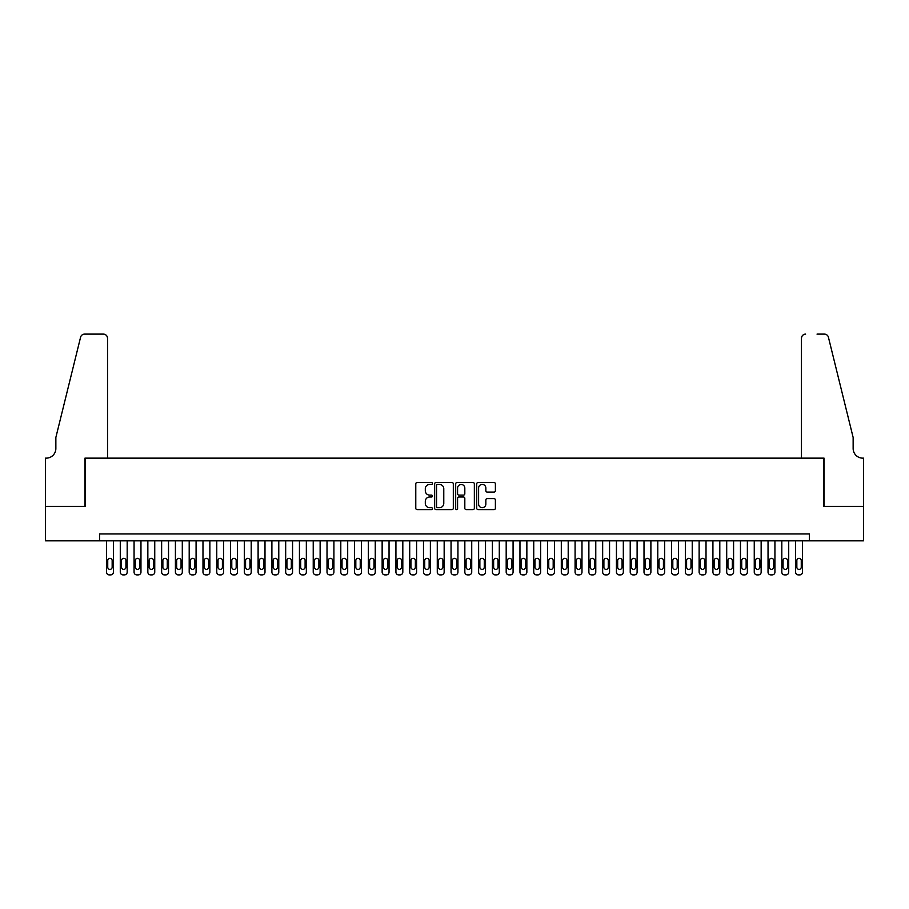<?xml version="1.0" encoding="UTF-8"?>
<svg xmlns="http://www.w3.org/2000/svg" width="909" height="909" viewBox="0 0 909 909"><rect width="100%" height="100%" fill="white"/><g stroke="black" fill="none" stroke-linecap="round" stroke-linejoin="round"><path stroke-width="1.36" d="M432.445 483.474A0.943 0.943 0 0 0 431.502 482.52L417.129 482.52A1.352 1.352 0 0 0 415.777 483.872L415.777 508.233A1.352 1.352 0 0 0 417.129 509.585L431.502 509.585A0.943 0.943 0 0 0 432.445 508.631A0.943 0.943 0 0 0 431.502 507.688L429.639 507.688A4.329 4.329 0 0 1 425.31 503.359L425.31 501.325A4.329 4.329 0 0 1 429.639 496.996L431.502 496.996A0.943 0.943 0 0 0 432.445 496.053A0.943 0.943 0 0 0 431.502 495.11L429.639 495.11A4.329 4.329 0 0 1 425.31 490.78L425.31 488.747A4.329 4.329 0 0 1 429.639 484.417L431.502 484.417A0.943 0.943 0 0 0 432.445 483.474M494.03 492.064A1.352 1.352 0 0 0 495.394 490.712L495.394 483.872A1.352 1.352 0 0 0 494.03 482.52L478.077 482.52A1.352 1.352 0 0 0 476.725 483.872L476.725 508.233A1.352 1.352 0 0 0 478.077 509.585L494.03 509.585A1.352 1.352 0 0 0 495.394 508.233L495.394 499.973A1.352 1.352 0 0 0 494.03 498.621L487.201 498.621A1.352 1.352 0 0 0 485.849 499.973L485.849 504.063A3.613 3.613 0 0 1 482.236 507.688A3.613 3.613 0 0 1 478.611 504.063L478.611 488.042A3.613 3.613 0 0 1 482.236 484.417A3.613 3.613 0 0 1 485.849 488.042L485.849 490.712A1.352 1.352 0 0 0 487.201 492.064L494.03 492.064M99.615 540.844L45.518 540.844L45.518 506.393L85.139 506.393L85.139 458.147L823.861 458.147L823.861 506.393L863.482 506.393L863.482 540.844L809.385 540.844L809.385 533.958L99.615 533.958L99.615 540.844L809.385 540.844M453.318 483.872A1.352 1.352 0 0 0 451.966 482.52L436.002 482.52A1.352 1.352 0 0 0 434.65 483.872L434.65 508.233A1.352 1.352 0 0 0 436.002 509.585L451.966 509.585A1.352 1.352 0 0 0 453.318 508.233L453.318 483.872M457.034 482.52L472.998 482.52A1.352 1.352 0 0 1 474.35 483.872L474.35 508.233A1.352 1.352 0 0 1 472.998 509.585L466.169 509.585A1.352 1.352 0 0 1 464.817 508.233L464.817 498.348A1.352 1.352 0 0 0 463.465 496.996L458.931 496.996A1.352 1.352 0 0 0 457.579 498.348L457.579 508.631A0.943 0.943 0 0 1 456.636 509.585A0.943 0.943 0 0 1 455.682 508.631L455.682 483.872A1.352 1.352 0 0 1 457.034 482.52M437.49 484.417A0.943 0.943 0 0 0 436.547 485.361L436.547 506.745A0.943 0.943 0 0 0 437.49 507.688L439.445 507.688A4.329 4.329 0 0 0 443.774 503.359L443.774 488.747A4.329 4.329 0 0 0 439.445 484.417L437.49 484.417M464.817 488.11A3.613 3.613 0 0 0 461.193 484.486A3.613 3.613 0 0 0 457.579 488.11L457.579 493.757A1.352 1.352 0 0 0 458.931 495.11L463.465 495.11A1.352 1.352 0 0 0 464.817 493.757L464.817 488.11M113.398 540.844L113.398 572.125A2.761 2.761 90 0 1 110.637 574.886L109.262 574.886A2.761 2.761 90 0 1 106.501 572.125L106.501 540.844M112.159 567.171L112.159 560.558A2.204 2.204 90 0 0 109.955 558.342A2.204 2.204 90 0 0 107.739 560.558L107.739 567.171A2.204 2.204 90 0 0 109.955 569.375A2.204 2.204 90 0 0 112.159 567.171M107.535 458.147L107.535 338.25A4.136 4.136 0 0 0 103.399 334.114L84.594 334.114A4.136 4.136 0 0 0 80.571 337.262L55.858 437.479L55.858 448.501A9.647 9.647 0 0 1 46.211 458.147L45.45 458.147L45.45 506.393L84.935 506.393L84.935 458.147L107.535 458.147L107.535 338.25C107.273 335.751 105.898 334.376 103.399 334.114L91.968 334.114M80.571 337.262C81.628 334.989 81.628 334.989 80.571 337.262C81.628 334.989 81.628 334.989 80.571 337.262M55.858 448.501A9.647 9.647 0 0 1 46.211 458.147M801.465 458.147L801.465 338.25L801.465 458.147L824.065 458.147L824.065 506.393L863.55 506.393L863.55 458.147L862.789 458.147A9.647 9.647 0 0 1 853.142 448.501A9.647 9.647 0 0 0 862.789 458.147M845.563 406.743L828.429 337.262L853.142 437.479L853.142 448.501M817.032 334.114L824.406 334.114A4.136 4.136 0 0 1 828.429 337.262C827.372 334.989 827.372 334.989 828.429 337.262C827.372 334.989 827.372 334.989 828.429 337.262M805.601 334.114A4.136 4.136 0 0 0 801.465 338.25C801.727 335.751 803.101 334.376 805.601 334.114M127.18 540.844L127.18 572.125A2.761 2.761 90 0 1 124.419 574.886L123.045 574.886A2.761 2.761 90 0 1 120.283 572.125L120.283 540.844M125.942 567.171L125.942 560.558A2.204 2.204 90 0 0 123.726 558.342A2.204 2.204 90 0 0 121.522 560.558L121.522 567.171A2.204 2.204 90 0 0 123.726 569.375A2.204 2.204 90 0 0 125.942 567.171M140.963 540.844L140.963 572.125A2.761 2.761 90 0 1 138.202 574.886L136.827 574.886A2.761 2.761 90 0 1 134.066 572.125L134.066 540.844M139.713 567.171L139.713 560.558A2.204 2.204 90 0 0 137.509 558.342A2.204 2.204 90 0 0 135.305 560.558L135.305 567.171A2.204 2.204 90 0 0 137.509 569.375A2.204 2.204 90 0 0 139.713 567.171M154.746 540.844L154.746 572.125A2.761 2.761 90 0 1 151.985 574.886L150.61 574.886A2.761 2.761 90 0 1 147.849 572.125L147.849 540.844M153.496 567.171L153.496 560.558A2.204 2.204 90 0 0 151.292 558.342A2.204 2.204 90 0 0 149.087 560.558L149.087 567.171A2.204 2.204 90 0 0 151.292 569.375A2.204 2.204 90 0 0 153.496 567.171M168.529 540.844L168.529 572.125A2.761 2.761 90 0 1 165.768 574.886L164.393 574.886A2.761 2.761 90 0 1 161.632 572.125L161.632 540.844M167.279 567.171L167.279 560.558A2.204 2.204 90 0 0 165.074 558.342A2.204 2.204 90 0 0 162.87 560.558L162.87 567.171A2.204 2.204 90 0 0 165.074 569.375A2.204 2.204 90 0 0 167.279 567.171M182.3 540.844L182.3 572.125A2.761 2.761 90 0 1 179.55 574.886L178.175 574.886A2.761 2.761 90 0 1 175.414 572.125L175.414 540.844M181.061 567.171L181.061 560.558A2.204 2.204 90 0 0 178.857 558.342A2.204 2.204 90 0 0 176.653 560.558L176.653 567.171A2.204 2.204 90 0 0 178.857 569.375A2.204 2.204 90 0 0 181.061 567.171M196.083 540.844L196.083 572.125A2.761 2.761 90 0 1 193.333 574.886L191.958 574.886A2.761 2.761 90 0 1 189.197 572.125L189.197 540.844M194.844 567.171L194.844 560.558A2.204 2.204 90 0 0 192.64 558.342A2.204 2.204 90 0 0 190.435 560.558L190.435 567.171A2.204 2.204 90 0 0 192.64 569.375A2.204 2.204 90 0 0 194.844 567.171M209.865 540.844L209.865 572.125A2.761 2.761 90 0 1 207.116 574.886L205.729 574.886A2.761 2.761 90 0 1 202.98 572.125L202.98 540.844M208.627 567.171L208.627 560.558A2.204 2.204 90 0 0 206.423 558.342A2.204 2.204 90 0 0 204.218 560.558L204.218 567.171A2.204 2.204 90 0 0 206.423 569.375A2.204 2.204 90 0 0 208.627 567.171M223.648 540.844L223.648 572.125A2.761 2.761 90 0 1 220.898 574.886L219.512 574.886A2.761 2.761 90 0 1 216.762 572.125L216.762 540.844M222.41 567.171L222.41 560.558A2.204 2.204 90 0 0 220.205 558.342A2.204 2.204 90 0 0 218.001 560.558L218.001 567.171A2.204 2.204 90 0 0 220.205 569.375A2.204 2.204 90 0 0 222.41 567.171M237.431 540.844L237.431 572.125A2.761 2.761 90 0 1 234.681 574.886L233.295 574.886A2.761 2.761 90 0 1 230.545 572.125L230.545 540.844M236.192 567.171L236.192 560.558A2.204 2.204 90 0 0 233.988 558.342A2.204 2.204 90 0 0 231.784 560.558L231.784 567.171A2.204 2.204 90 0 0 233.988 569.375A2.204 2.204 90 0 0 236.192 567.171M251.214 540.844L251.214 572.125A2.761 2.761 90 0 1 248.464 574.886L247.078 574.886A2.761 2.761 90 0 1 244.328 572.125L244.328 540.844M249.975 567.171L249.975 560.558A2.204 2.204 90 0 0 247.771 558.342A2.204 2.204 90 0 0 245.566 560.558L245.566 567.171A2.204 2.204 90 0 0 247.771 569.375A2.204 2.204 90 0 0 249.975 567.171M264.996 540.844L264.996 572.125A2.761 2.761 90 0 1 262.247 574.886L260.86 574.886A2.761 2.761 90 0 1 258.111 572.125L258.111 540.844M263.758 567.171L263.758 560.558A2.204 2.204 90 0 0 261.553 558.342A2.204 2.204 90 0 0 259.349 560.558L259.349 567.171A2.204 2.204 90 0 0 261.553 569.375A2.204 2.204 90 0 0 263.758 567.171M278.779 540.844L278.779 572.125A2.761 2.761 90 0 1 276.018 574.886L274.643 574.886A2.761 2.761 90 0 1 271.893 572.125L271.893 540.844M277.54 567.171L277.54 560.558A2.204 2.204 90 0 0 275.336 558.342A2.204 2.204 90 0 0 273.132 560.558L273.132 567.171A2.204 2.204 90 0 0 275.336 569.375A2.204 2.204 90 0 0 277.54 567.171M292.562 540.844L292.562 572.125A2.761 2.761 90 0 1 289.801 574.886L288.426 574.886A2.761 2.761 90 0 1 285.676 572.125L285.676 540.844M291.323 567.171L291.323 560.558A2.204 2.204 90 0 0 289.119 558.342A2.204 2.204 90 0 0 286.914 560.558L286.914 567.171A2.204 2.204 90 0 0 289.119 569.375A2.204 2.204 90 0 0 291.323 567.171M306.344 540.844L306.344 572.125A2.761 2.761 90 0 1 303.583 574.886L302.208 574.886A2.761 2.761 90 0 1 299.447 572.125L299.447 540.844M305.106 567.171L305.106 560.558A2.204 2.204 90 0 0 302.902 558.342A2.204 2.204 90 0 0 300.697 560.558L300.697 567.171A2.204 2.204 90 0 0 302.902 569.375A2.204 2.204 90 0 0 305.106 567.171M320.127 540.844L320.127 572.125A2.761 2.761 90 0 1 317.366 574.886L315.991 574.886A2.761 2.761 90 0 1 313.23 572.125L313.23 540.844M318.889 567.171L318.889 560.558A2.204 2.204 90 0 0 316.684 558.342A2.204 2.204 90 0 0 314.48 560.558L314.48 567.171A2.204 2.204 90 0 0 316.684 569.375A2.204 2.204 90 0 0 318.889 567.171M333.91 540.844L333.91 572.125A2.761 2.761 90 0 1 331.149 574.886L329.774 574.886A2.761 2.761 90 0 1 327.013 572.125L327.013 540.844M332.671 567.171L332.671 560.558A2.204 2.204 90 0 0 330.467 558.342A2.204 2.204 90 0 0 328.251 560.558L328.251 567.171A2.204 2.204 90 0 0 330.467 569.375A2.204 2.204 90 0 0 332.671 567.171M347.692 540.844L347.692 572.125A2.761 2.761 90 0 1 344.931 574.886L343.557 574.886A2.761 2.761 90 0 1 340.795 572.125L340.795 540.844M346.454 567.171L346.454 560.558A2.204 2.204 90 0 0 344.238 558.342A2.204 2.204 90 0 0 342.034 560.558L342.034 567.171A2.204 2.204 90 0 0 344.238 569.375A2.204 2.204 90 0 0 346.454 567.171M361.475 540.844L361.475 572.125A2.761 2.761 90 0 1 358.714 574.886L357.339 574.886A2.761 2.761 90 0 1 354.578 572.125L354.578 540.844M360.237 567.171L360.237 560.558A2.204 2.204 90 0 0 358.021 558.342A2.204 2.204 90 0 0 355.817 560.558L355.817 567.171A2.204 2.204 90 0 0 358.021 569.375A2.204 2.204 90 0 0 360.237 567.171M375.258 540.844L375.258 572.125A2.761 2.761 90 0 1 372.497 574.886L371.122 574.886A2.761 2.761 90 0 1 368.361 572.125L368.361 540.844M374.008 567.171L374.008 560.558A2.204 2.204 90 0 0 371.804 558.342A2.204 2.204 90 0 0 369.599 560.558L369.599 567.171A2.204 2.204 90 0 0 371.804 569.375A2.204 2.204 90 0 0 374.008 567.171M389.041 540.844L389.041 572.125A2.761 2.761 90 0 1 386.28 574.886L384.905 574.886A2.761 2.761 90 0 1 382.144 572.125L382.144 540.844M387.791 567.171L387.791 560.558A2.204 2.204 90 0 0 385.586 558.342A2.204 2.204 90 0 0 383.382 560.558L383.382 567.171A2.204 2.204 90 0 0 385.586 569.375A2.204 2.204 90 0 0 387.791 567.171M402.812 540.844L402.812 572.125A2.761 2.761 90 0 1 400.062 574.886L398.687 574.886A2.761 2.761 90 0 1 395.926 572.125L395.926 540.844M401.573 567.171L401.573 560.558A2.204 2.204 90 0 0 399.369 558.342A2.204 2.204 90 0 0 397.165 560.558L397.165 567.171A2.204 2.204 90 0 0 399.369 569.375A2.204 2.204 90 0 0 401.573 567.171M416.595 540.844L416.595 572.125A2.761 2.761 90 0 1 413.845 574.886L412.47 574.886A2.761 2.761 90 0 1 409.709 572.125L409.709 540.844M415.356 567.171L415.356 560.558A2.204 2.204 90 0 0 413.152 558.342A2.204 2.204 90 0 0 410.948 560.558L410.948 567.171A2.204 2.204 90 0 0 413.152 569.375A2.204 2.204 90 0 0 415.356 567.171M430.377 540.844L430.377 572.125A2.761 2.761 90 0 1 427.628 574.886L426.241 574.886A2.761 2.761 90 0 1 423.492 572.125L423.492 540.844M429.139 567.171L429.139 560.558A2.204 2.204 90 0 0 426.935 558.342A2.204 2.204 90 0 0 424.73 560.558L424.73 567.171A2.204 2.204 90 0 0 426.935 569.375A2.204 2.204 90 0 0 429.139 567.171M444.16 540.844L444.16 572.125A2.761 2.761 90 0 1 441.41 574.886L440.024 574.886A2.761 2.761 90 0 1 437.274 572.125L437.274 540.844M442.922 567.171L442.922 560.558A2.204 2.204 90 0 0 440.717 558.342A2.204 2.204 90 0 0 438.513 560.558L438.513 567.171A2.204 2.204 90 0 0 440.717 569.375A2.204 2.204 90 0 0 442.922 567.171M457.943 540.844L457.943 572.125A2.761 2.761 90 0 1 455.193 574.886L453.807 574.886A2.761 2.761 90 0 1 451.057 572.125L451.057 540.844M456.704 567.171L456.704 560.558A2.204 2.204 90 0 0 454.5 558.342A2.204 2.204 90 0 0 452.296 560.558L452.296 567.171A2.204 2.204 90 0 0 454.5 569.375A2.204 2.204 90 0 0 456.704 567.171M471.726 540.844L471.726 572.125A2.761 2.761 90 0 1 468.976 574.886L467.59 574.886A2.761 2.761 90 0 1 464.84 572.125L464.84 540.844M470.487 567.171L470.487 560.558A2.204 2.204 90 0 0 468.283 558.342A2.204 2.204 90 0 0 466.078 560.558L466.078 567.171A2.204 2.204 90 0 0 468.283 569.375A2.204 2.204 90 0 0 470.487 567.171M485.508 540.844L485.508 572.125A2.761 2.761 90 0 1 482.759 574.886L481.372 574.886A2.761 2.761 90 0 1 478.623 572.125L478.623 540.844M484.27 567.171L484.27 560.558A2.204 2.204 90 0 0 482.065 558.342A2.204 2.204 90 0 0 479.861 560.558L479.861 567.171A2.204 2.204 90 0 0 482.065 569.375A2.204 2.204 90 0 0 484.27 567.171M499.291 540.844L499.291 572.125A2.761 2.761 90 0 1 496.53 574.886L495.155 574.886A2.761 2.761 90 0 1 492.405 572.125L492.405 540.844M498.052 567.171L498.052 560.558A2.204 2.204 90 0 0 495.848 558.342A2.204 2.204 90 0 0 493.644 560.558L493.644 567.171A2.204 2.204 90 0 0 495.848 569.375A2.204 2.204 90 0 0 498.052 567.171M513.074 540.844L513.074 572.125A2.761 2.761 90 0 1 510.313 574.886L508.938 574.886A2.761 2.761 90 0 1 506.188 572.125L506.188 540.844M511.835 567.171L511.835 560.558A2.204 2.204 90 0 0 509.631 558.342A2.204 2.204 90 0 0 507.427 560.558L507.427 567.171A2.204 2.204 90 0 0 509.631 569.375A2.204 2.204 90 0 0 511.835 567.171M526.856 540.844L526.856 572.125A2.761 2.761 90 0 1 524.095 574.886L522.72 574.886A2.761 2.761 90 0 1 519.959 572.125L519.959 540.844M525.618 567.171L525.618 560.558A2.204 2.204 90 0 0 523.414 558.342A2.204 2.204 90 0 0 521.209 560.558L521.209 567.171A2.204 2.204 90 0 0 523.414 569.375A2.204 2.204 90 0 0 525.618 567.171M540.639 540.844L540.639 572.125A2.761 2.761 90 0 1 537.878 574.886L536.503 574.886A2.761 2.761 90 0 1 533.742 572.125L533.742 540.844M539.401 567.171L539.401 560.558A2.204 2.204 90 0 0 537.196 558.342A2.204 2.204 90 0 0 534.992 560.558L534.992 567.171A2.204 2.204 90 0 0 537.196 569.375A2.204 2.204 90 0 0 539.401 567.171M554.422 540.844L554.422 572.125A2.761 2.761 90 0 1 551.661 574.886L550.286 574.886A2.761 2.761 90 0 1 547.525 572.125L547.525 540.844M553.183 567.171L553.183 560.558A2.204 2.204 90 0 0 550.979 558.342A2.204 2.204 90 0 0 548.763 560.558L548.763 567.171A2.204 2.204 90 0 0 550.979 569.375A2.204 2.204 90 0 0 553.183 567.171M568.205 540.844L568.205 572.125A2.761 2.761 90 0 1 565.443 574.886L564.069 574.886A2.761 2.761 90 0 1 561.308 572.125L561.308 540.844M566.966 567.171L566.966 560.558A2.204 2.204 90 0 0 564.762 558.342A2.204 2.204 90 0 0 562.546 560.558L562.546 567.171A2.204 2.204 90 0 0 564.762 569.375A2.204 2.204 90 0 0 566.966 567.171M581.987 540.844L581.987 572.125A2.761 2.761 90 0 1 579.226 574.886L577.851 574.886A2.761 2.761 90 0 1 575.09 572.125L575.09 540.844M580.749 567.171L580.749 560.558A2.204 2.204 90 0 0 578.533 558.342A2.204 2.204 90 0 0 576.329 560.558L576.329 567.171A2.204 2.204 90 0 0 578.533 569.375A2.204 2.204 90 0 0 580.749 567.171M595.77 540.844L595.77 572.125A2.761 2.761 90 0 1 593.009 574.886L591.634 574.886A2.761 2.761 90 0 1 588.873 572.125L588.873 540.844M594.52 567.171L594.52 560.558A2.204 2.204 90 0 0 592.316 558.342A2.204 2.204 90 0 0 590.111 560.558L590.111 567.171A2.204 2.204 90 0 0 592.316 569.375A2.204 2.204 90 0 0 594.52 567.171M609.553 540.844L609.553 572.125A2.761 2.761 90 0 1 606.792 574.886L605.417 574.886A2.761 2.761 90 0 1 602.656 572.125L602.656 540.844M608.303 567.171L608.303 560.558A2.204 2.204 90 0 0 606.098 558.342A2.204 2.204 90 0 0 603.894 560.558L603.894 567.171A2.204 2.204 90 0 0 606.098 569.375A2.204 2.204 90 0 0 608.303 567.171M623.324 540.844L623.324 572.125A2.761 2.761 90 0 1 620.574 574.886L619.199 574.886A2.761 2.761 90 0 1 616.438 572.125L616.438 540.844M622.086 567.171L622.086 560.558A2.204 2.204 90 0 0 619.881 558.342A2.204 2.204 90 0 0 617.677 560.558L617.677 567.171A2.204 2.204 90 0 0 619.881 569.375A2.204 2.204 90 0 0 622.086 567.171M637.107 540.844L637.107 572.125A2.761 2.761 90 0 1 634.357 574.886L632.982 574.886A2.761 2.761 90 0 1 630.221 572.125L630.221 540.844M635.868 567.171L635.868 560.558A2.204 2.204 90 0 0 633.664 558.342A2.204 2.204 90 0 0 631.46 560.558L631.46 567.171A2.204 2.204 90 0 0 633.664 569.375A2.204 2.204 90 0 0 635.868 567.171M650.889 540.844L650.889 572.125A2.761 2.761 90 0 1 648.14 574.886L646.754 574.886A2.761 2.761 90 0 1 644.004 572.125L644.004 540.844M649.651 567.171L649.651 560.558A2.204 2.204 90 0 0 647.447 558.342A2.204 2.204 90 0 0 645.242 560.558L645.242 567.171A2.204 2.204 90 0 0 647.447 569.375A2.204 2.204 90 0 0 649.651 567.171M664.672 540.844L664.672 572.125A2.761 2.761 90 0 1 661.922 574.886L660.536 574.886A2.761 2.761 90 0 1 657.786 572.125L657.786 540.844M663.434 567.171L663.434 560.558A2.204 2.204 90 0 0 661.229 558.342A2.204 2.204 90 0 0 659.025 560.558L659.025 567.171A2.204 2.204 90 0 0 661.229 569.375A2.204 2.204 90 0 0 663.434 567.171M678.455 540.844L678.455 572.125A2.761 2.761 90 0 1 675.705 574.886L674.319 574.886A2.761 2.761 90 0 1 671.569 572.125L671.569 540.844M677.216 567.171L677.216 560.558A2.204 2.204 90 0 0 675.012 558.342A2.204 2.204 90 0 0 672.808 560.558L672.808 567.171A2.204 2.204 90 0 0 675.012 569.375A2.204 2.204 90 0 0 677.216 567.171M692.238 540.844L692.238 572.125A2.761 2.761 90 0 1 689.488 574.886L688.102 574.886A2.761 2.761 90 0 1 685.352 572.125L685.352 540.844M690.999 567.171L690.999 560.558A2.204 2.204 90 0 0 688.795 558.342A2.204 2.204 90 0 0 686.59 560.558L686.59 567.171A2.204 2.204 90 0 0 688.795 569.375A2.204 2.204 90 0 0 690.999 567.171M706.02 540.844L706.02 572.125A2.761 2.761 90 0 1 703.271 574.886L701.884 574.886A2.761 2.761 90 0 1 699.135 572.125L699.135 540.844M704.782 567.171L704.782 560.558A2.204 2.204 90 0 0 702.577 558.342A2.204 2.204 90 0 0 700.373 560.558L700.373 567.171A2.204 2.204 90 0 0 702.577 569.375A2.204 2.204 90 0 0 704.782 567.171M719.803 540.844L719.803 572.125A2.761 2.761 90 0 1 717.042 574.886L715.667 574.886A2.761 2.761 90 0 1 712.917 572.125L712.917 540.844M718.564 567.171L718.564 560.558A2.204 2.204 90 0 0 716.36 558.342A2.204 2.204 90 0 0 714.156 560.558L714.156 567.171A2.204 2.204 90 0 0 716.36 569.375A2.204 2.204 90 0 0 718.564 567.171M733.586 540.844L733.586 572.125A2.761 2.761 90 0 1 730.825 574.886L729.45 574.886A2.761 2.761 90 0 1 726.7 572.125L726.7 540.844M732.347 567.171L732.347 560.558A2.204 2.204 90 0 0 730.143 558.342A2.204 2.204 90 0 0 727.939 560.558L727.939 567.171A2.204 2.204 90 0 0 730.143 569.375A2.204 2.204 90 0 0 732.347 567.171M747.368 540.844L747.368 572.125A2.761 2.761 90 0 1 744.607 574.886L743.232 574.886A2.761 2.761 90 0 1 740.471 572.125L740.471 540.844M746.13 567.171L746.13 560.558A2.204 2.204 90 0 0 743.926 558.342A2.204 2.204 90 0 0 741.721 560.558L741.721 567.171A2.204 2.204 90 0 0 743.926 569.375A2.204 2.204 90 0 0 746.13 567.171M761.151 540.844L761.151 572.125A2.761 2.761 90 0 1 758.39 574.886L757.015 574.886A2.761 2.761 90 0 1 754.254 572.125L754.254 540.844M759.913 567.171L759.913 560.558A2.204 2.204 90 0 0 757.708 558.342A2.204 2.204 90 0 0 755.504 560.558L755.504 567.171A2.204 2.204 90 0 0 757.708 569.375A2.204 2.204 90 0 0 759.913 567.171M774.934 540.844L774.934 572.125A2.761 2.761 90 0 1 772.173 574.886L770.798 574.886A2.761 2.761 90 0 1 768.037 572.125L768.037 540.844M773.695 567.171L773.695 560.558A2.204 2.204 90 0 0 771.491 558.342A2.204 2.204 90 0 0 769.287 560.558L769.287 567.171A2.204 2.204 90 0 0 771.491 569.375A2.204 2.204 90 0 0 773.695 567.171M788.717 540.844L788.717 572.125A2.761 2.761 90 0 1 785.955 574.886L784.581 574.886A2.761 2.761 90 0 1 781.82 572.125L781.82 540.844M787.478 567.171L787.478 560.558A2.204 2.204 90 0 0 785.274 558.342A2.204 2.204 90 0 0 783.058 560.558L783.058 567.171A2.204 2.204 90 0 0 785.274 569.375A2.204 2.204 90 0 0 787.478 567.171M802.499 540.844L802.499 572.125A2.761 2.761 90 0 1 799.738 574.886L798.363 574.886A2.761 2.761 90 0 1 795.602 572.125L795.602 540.844M801.261 567.171L801.261 560.558A2.204 2.204 90 0 0 799.045 558.342A2.204 2.204 90 0 0 796.841 560.558L796.841 567.171A2.204 2.204 90 0 0 799.045 569.375A2.204 2.204 90 0 0 801.261 567.171"/></g></svg>
